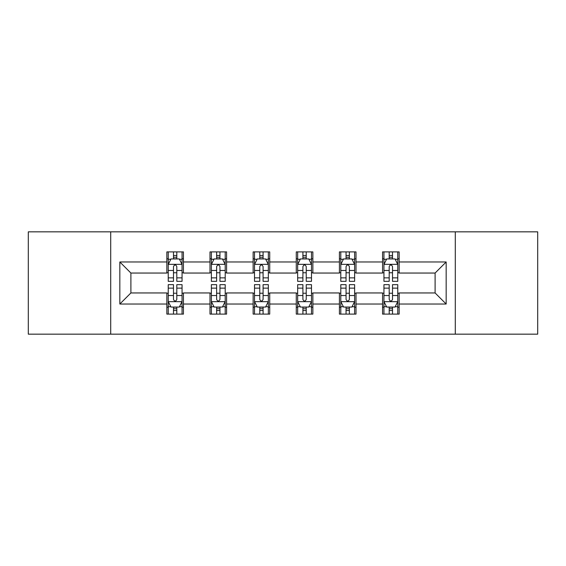 <?xml version="1.0" encoding="UTF-8"?>
<svg xmlns="http://www.w3.org/2000/svg" width="566" height="566" viewBox="0 0 566 566"><rect width="100%" height="100%" fill="white"/><g stroke="black" fill="none" stroke-linecap="round" stroke-linejoin="round"><path stroke-width="0.85" d="M455.29 334.159L537.7 334.159L537.7 231.841L455.29 231.841L455.29 334.159L110.71 334.159L110.71 231.841L28.3 231.841L28.3 334.159L110.71 334.159M455.29 231.841L110.71 231.841M399.15 261.98L399.15 251.891L382.559 251.891L382.559 261.98L356.007 261.98L356.007 251.891L339.416 251.891L339.416 261.98L312.864 261.98L312.864 251.891L296.273 251.891L296.273 261.98L269.727 261.98L269.727 251.891L253.136 251.891L253.136 261.98L226.584 261.98L226.584 251.891L209.993 251.891L209.993 261.98L183.441 261.98L183.441 251.891L166.85 251.891L166.85 261.98L119.836 261.98L119.836 304.02L130.902 292.955L166.85 292.955L166.85 314.109L183.441 314.109L183.441 292.955L209.993 292.955L209.993 314.109L226.584 314.109L226.584 292.955L253.136 292.955L253.136 314.109L269.727 314.109L269.727 292.955L296.273 292.955L296.273 314.109L312.864 314.109L312.864 292.955L339.416 292.955L339.416 314.109L356.007 314.109L356.007 292.955L382.559 292.955L382.559 314.109L399.15 314.109L399.15 292.955L435.098 292.955L435.098 273.045L399.15 273.045L399.15 261.98L446.164 261.98L446.164 304.02L399.15 304.02M382.559 304.02L356.007 304.02M339.416 304.02L312.864 304.02M296.273 304.02L269.727 304.02M253.136 304.02L226.584 304.02M209.993 304.02L183.441 304.02M166.85 304.02L119.836 304.02M382.559 261.98L382.559 273.045L356.007 273.045L356.007 261.98M339.416 261.98L339.416 273.045L312.864 273.045L312.864 261.98M296.273 261.98L296.273 273.045L269.727 273.045L269.727 261.98M253.136 261.98L253.136 273.045L226.584 273.045L226.584 261.98M209.993 261.98L209.993 273.045L183.441 273.045L183.441 261.98M166.85 261.98L166.85 273.045L130.902 273.045L119.836 261.98M130.902 273.045L130.902 292.955M446.164 304.02L435.098 292.955M435.098 273.045L446.164 261.98M166.85 258.804L168.236 258.804M173.486 258.804L176.804 258.804M182.061 258.804L183.441 258.804M166.85 272.77L168.236 272.77M173.486 272.77L176.804 272.77M182.061 272.77L183.441 272.77M166.85 293.23L168.236 293.23M173.486 293.23L176.804 293.23M182.061 293.23L183.441 293.23M166.85 307.197L168.236 307.197M173.486 307.197L176.804 307.197M182.061 307.197L183.441 307.197M209.993 293.23L211.373 293.23M216.629 293.23L219.948 293.23M225.204 293.23L226.584 293.23M209.993 307.197L211.373 307.197M216.629 307.197L219.948 307.197M225.204 307.197L226.584 307.197M209.993 258.804L211.373 258.804M216.629 258.804L219.948 258.804M225.204 258.804L226.584 258.804M209.993 272.77L211.373 272.77M216.629 272.77L219.948 272.77M225.204 272.77L226.584 272.77M253.136 293.23L254.516 293.23M259.773 293.23L263.091 293.23M268.341 293.23L269.727 293.23M253.136 307.197L254.516 307.197M259.773 307.197L263.091 307.197M268.341 307.197L269.727 307.197M253.136 258.804L254.516 258.804M259.773 258.804L263.091 258.804M268.341 258.804L269.727 258.804M253.136 272.77L254.516 272.77M259.773 272.77L263.091 272.77M268.341 272.77L269.727 272.77M296.273 293.23L297.659 293.23M302.909 293.23L306.227 293.23M311.484 293.23L312.864 293.23M296.273 307.197L297.659 307.197M302.909 307.197L306.227 307.197M311.484 307.197L312.864 307.197M296.273 258.804L297.659 258.804M302.909 258.804L306.227 258.804M311.484 258.804L312.864 258.804M296.273 272.77L297.659 272.77M302.909 272.77L306.227 272.77M311.484 272.77L312.864 272.77M339.416 293.23L340.796 293.23M346.052 293.23L349.371 293.23M354.627 293.23L356.007 293.23M339.416 307.197L340.796 307.197M346.052 307.197L349.371 307.197M354.627 307.197L356.007 307.197M339.416 258.804L340.796 258.804M346.052 258.804L349.371 258.804M354.627 258.804L356.007 258.804M339.416 272.77L340.796 272.77M346.052 272.77L349.371 272.77M354.627 272.77L356.007 272.77M382.559 293.23L383.939 293.23M389.196 293.23L392.514 293.23M397.764 293.23L399.15 293.23M382.559 307.197L383.939 307.197M389.196 307.197L392.514 307.197M397.764 307.197L399.15 307.197M382.559 258.804L383.939 258.804M389.196 258.804L392.514 258.804M397.764 258.804L399.15 258.804M382.559 272.77L383.939 272.77M389.196 272.77L392.514 272.77M397.764 272.77L399.15 272.77M176.804 255.485L173.486 255.485M182.061 277.871L176.804 277.871L176.804 281.337L182.061 281.337L182.061 264.471L179.295 258.938L170.996 258.938L168.236 264.471L168.236 281.337L173.486 281.337L173.486 277.871L168.236 277.871M168.236 264.471L168.236 251.891M182.061 264.471L182.061 251.891M173.486 258.938L173.486 251.891M176.804 251.891L176.804 258.938M176.804 277.871L176.804 266.544C175.701 264.414 174.597 264.414 173.486 266.544L173.486 277.871M173.486 310.515L176.804 310.515M168.236 288.129L173.486 288.129L173.486 284.663L168.236 284.663L168.236 301.529L170.996 307.062L179.295 307.062L182.061 301.529L182.061 284.663L176.804 284.663L176.804 288.129L182.061 288.129M182.061 301.529L182.061 314.109M168.236 301.529L168.236 314.109M176.804 307.062L176.804 314.109M173.486 314.109L173.486 307.062M173.486 288.129L173.486 299.456C174.59 301.586 175.701 301.586 176.804 299.456L176.804 288.129M219.948 255.485L216.629 255.485M225.204 277.871L219.948 277.871L219.948 281.337L225.204 281.337L225.204 264.471L222.438 258.938L214.139 258.938L211.373 264.471L211.373 281.337L216.629 281.337L216.629 277.871L211.373 277.871M211.373 264.471L211.373 251.891M225.204 264.471L225.204 251.891M216.629 258.938L216.629 251.891M219.948 251.891L219.948 258.938M219.948 277.871L219.948 266.544C218.844 264.414 217.733 264.414 216.629 266.544L216.629 277.871M263.091 255.485L259.773 255.485M268.341 277.871L263.091 277.871L263.091 281.337L268.341 281.337L268.341 264.471L265.574 258.938L257.282 258.938L254.516 264.471L254.516 281.337L259.773 281.337L259.773 277.871L254.516 277.871M254.516 264.471L254.516 251.891M268.341 264.471L268.341 251.891M259.773 258.938L259.773 251.891M263.091 251.891L263.091 258.938M263.091 277.871L263.091 266.544C261.987 264.414 260.876 264.414 259.773 266.544L259.773 277.871M216.629 310.515L219.948 310.515M211.373 288.129L216.629 288.129L216.629 284.663L211.373 284.663L211.373 301.529L214.139 307.062L222.438 307.062L225.204 301.529L225.204 284.663L219.948 284.663L219.948 288.129L225.204 288.129M225.204 301.529L225.204 314.109M211.373 301.529L211.373 314.109M219.948 307.062L219.948 314.109M216.629 314.109L216.629 307.062M216.629 288.129L216.629 299.456C217.733 301.586 218.837 301.586 219.948 299.456L219.948 288.129M259.773 310.515L263.091 310.515M254.516 288.129L259.773 288.129L259.773 284.663L254.516 284.663L254.516 301.529L257.282 307.062L265.574 307.062L268.341 301.529L268.341 284.663L263.091 284.663L263.091 288.129L268.341 288.129M268.341 301.529L268.341 314.109M254.516 301.529L254.516 314.109M263.091 307.062L263.091 314.109M259.773 314.109L259.773 307.062M259.773 288.129L259.773 299.456C260.876 301.586 261.98 301.586 263.091 299.456L263.091 288.129M306.227 255.485L302.909 255.485M311.484 277.871L306.227 277.871L306.227 281.337L311.484 281.337L311.484 264.471L308.718 258.938L300.426 258.938L297.659 264.471L297.659 281.337L302.909 281.337L302.909 277.871L297.659 277.871M297.659 264.471L297.659 251.891M311.484 264.471L311.484 251.891M302.909 258.938L302.909 251.891M306.227 251.891L306.227 258.938M306.227 277.871L306.227 266.544C305.124 264.414 304.02 264.414 302.909 266.544L302.909 277.871M349.371 255.485L346.052 255.485M354.627 277.871L349.371 277.871L349.371 281.337L354.627 281.337L354.627 264.471L351.861 258.938L343.562 258.938L340.796 264.471L340.796 281.337L346.052 281.337L346.052 277.871L340.796 277.871M340.796 264.471L340.796 251.891M354.627 264.471L354.627 251.891M346.052 258.938L346.052 251.891M349.371 251.891L349.371 258.938M349.371 277.871L349.371 266.544C348.267 264.414 347.163 264.414 346.052 266.544L346.052 277.871M392.514 255.485L389.196 255.485M397.764 277.871L392.514 277.871L392.514 281.337L397.764 281.337L397.764 264.471L395.004 258.938L386.705 258.938L383.939 264.471L383.939 281.337L389.196 281.337L389.196 277.871L383.939 277.871M383.939 264.471L383.939 251.891M397.764 264.471L397.764 251.891M389.196 258.938L389.196 251.891M392.514 251.891L392.514 258.938M392.514 277.871L392.514 266.544C391.41 264.414 390.299 264.414 389.196 266.544L389.196 277.871M302.909 310.515L306.227 310.515M297.659 288.129L302.909 288.129L302.909 284.663L297.659 284.663L297.659 301.529L300.426 307.062L308.718 307.062L311.484 301.529L311.484 284.663L306.227 284.663L306.227 288.129L311.484 288.129M311.484 301.529L311.484 314.109M297.659 301.529L297.659 314.109M306.227 307.062L306.227 314.109M302.909 314.109L302.909 307.062M302.909 288.129L302.909 299.456C304.013 301.586 305.124 301.586 306.227 299.456L306.227 288.129M346.052 310.515L349.371 310.515M340.796 288.129L346.052 288.129L346.052 284.663L340.796 284.663L340.796 301.529L343.562 307.062L351.861 307.062L354.627 301.529L354.627 284.663L349.371 284.663L349.371 288.129L354.627 288.129M354.627 301.529L354.627 314.109M340.796 301.529L340.796 314.109M349.371 307.062L349.371 314.109M346.052 314.109L346.052 307.062M346.052 288.129L346.052 299.456C347.156 301.586 348.267 301.586 349.371 299.456L349.371 288.129M389.196 310.515L392.514 310.515M383.939 288.129L389.196 288.129L389.196 284.663L383.939 284.663L383.939 301.529L386.705 307.062L395.004 307.062L397.764 301.529L397.764 284.663L392.514 284.663L392.514 288.129L397.764 288.129M397.764 301.529L397.764 314.109M383.939 301.529L383.939 314.109M392.514 307.062L392.514 314.109M389.196 314.109L389.196 307.062M389.196 288.129L389.196 299.456C390.299 301.586 391.403 301.586 392.514 299.456L392.514 288.129M181.99 264.336L168.3 264.336M168.236 259.27L170.833 259.27M179.457 259.27L182.061 259.27M173.486 270.463L168.236 270.463M182.061 270.463L176.804 270.463M176.804 257.247L173.486 257.247M168.3 301.664L181.99 301.664M182.061 306.73L179.457 306.73M170.833 306.73L168.236 306.73M176.804 295.537L182.061 295.537M168.236 295.537L173.486 295.537M173.486 308.753L176.804 308.753M225.134 264.336L211.443 264.336M211.373 259.27L213.976 259.27M222.601 259.27L225.204 259.27M216.629 270.463L211.373 270.463M225.204 270.463L219.948 270.463M219.948 257.247L216.629 257.247M268.277 264.336L254.587 264.336M254.516 259.27L257.113 259.27M265.744 259.27L268.341 259.27M259.773 270.463L254.516 270.463M268.341 270.463L263.091 270.463M263.091 257.247L259.773 257.247M211.443 301.664L225.134 301.664M225.204 306.73L222.601 306.73M213.976 306.73L211.373 306.73M219.948 295.537L225.204 295.537M211.373 295.537L216.629 295.537M216.629 308.753L219.948 308.753M254.587 301.664L268.277 301.664M268.341 306.73L265.744 306.73M257.113 306.73L254.516 306.73M263.091 295.537L268.341 295.537M254.516 295.537L259.773 295.537M259.773 308.753L263.091 308.753M311.413 264.336L297.723 264.336M297.659 259.27L300.256 259.27M308.887 259.27L311.484 259.27M302.909 270.463L297.659 270.463M311.484 270.463L306.227 270.463M306.227 257.247L302.909 257.247M354.557 264.336L340.866 264.336M340.796 259.27L343.399 259.27M352.024 259.27L354.627 259.27M346.052 270.463L340.796 270.463M354.627 270.463L349.371 270.463M349.371 257.247L346.052 257.247M397.7 264.336L384.01 264.336M383.939 259.27L386.543 259.27M395.167 259.27L397.764 259.27M389.196 270.463L383.939 270.463M397.764 270.463L392.514 270.463M392.514 257.247L389.196 257.247M297.723 301.664L311.413 301.664M311.484 306.73L308.887 306.73M300.256 306.73L297.659 306.73M306.227 295.537L311.484 295.537M297.659 295.537L302.909 295.537M302.909 308.753L306.227 308.753M340.866 301.664L354.557 301.664M354.627 306.73L352.024 306.73M343.399 306.73L340.796 306.73M349.371 295.537L354.627 295.537M340.796 295.537L346.052 295.537M346.052 308.753L349.371 308.753M384.01 301.664L397.7 301.664M397.764 306.73L395.167 306.73M386.543 306.73L383.939 306.73M392.514 295.537L397.764 295.537M383.939 295.537L389.196 295.537M389.196 308.753L392.514 308.753"/></g></svg>
